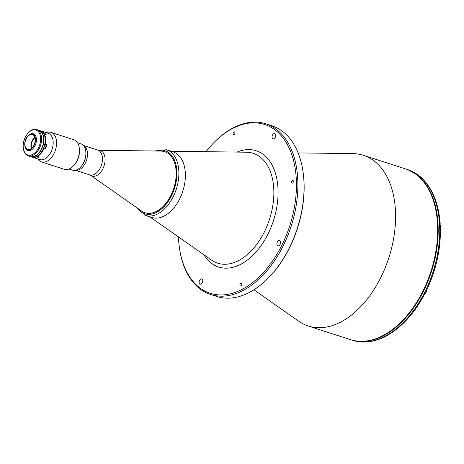 <?xml version="1.0" encoding="UTF-8"?>
<svg xmlns="http://www.w3.org/2000/svg" width="464" height="464" viewBox="0 0 464 464"><rect width="100%" height="100%" fill="white"/><g stroke="black" fill="none" stroke-linecap="round" stroke-linejoin="round"><path stroke-width="0.7" d="M37.973 156.948L38.564 157.279L38.547 156.849M37.596 157.174A0.841 0.342 177.4 0 0 38.628 157.371A0.841 0.342 177.4 0 0 39.214 156.931A0.841 0.342 177.4 0 0 38.176 156.733A0.841 0.342 177.4 0 0 37.596 157.174M38.564 157.279L38.982 157.093L38.245 156.826L37.984 157.244M38.582 157.383L38.97 156.78M234.941 132.768A1.45 0.899 -72.1 0 0 234.424 131.863A1.45 0.899 -72.1 0 0 233.45 132.327A1.45 0.899 -72.1 0 0 233.015 133.719A1.45 0.899 -72.1 0 0 233.531 134.624A1.45 0.899 -72.1 0 0 234.506 134.166A1.45 0.899 -72.1 0 0 234.941 132.768M275.715 135.314A2.761 1.711 -72.1 0 0 274.729 133.591A2.761 1.711 -72.1 0 0 272.878 134.467A2.761 1.711 -72.1 0 0 272.049 137.124A2.761 1.711 -72.1 0 0 273.035 138.846A2.761 1.711 -72.1 0 0 274.885 137.965A2.761 1.711 -72.1 0 0 275.715 135.314M280.575 242.289A2.761 1.711 -72.1 0 0 279.589 240.567A2.761 1.711 -72.1 0 0 277.739 241.442A2.761 1.711 -72.1 0 0 276.909 244.093A2.761 1.711 -72.1 0 0 277.89 245.816A2.761 1.711 -72.1 0 0 279.74 244.94A2.761 1.711 -72.1 0 0 280.575 242.289M202.774 280.65A2.761 1.711 -72.1 0 0 201.788 278.928A2.761 1.711 -72.1 0 0 199.938 279.804A2.761 1.711 -72.1 0 0 199.108 282.46A2.761 1.711 -72.1 0 0 200.094 284.183A2.761 1.711 -72.1 0 0 201.944 283.307A2.761 1.711 -72.1 0 0 202.774 280.65M241.808 284.055A1.45 0.899 -72.1 0 0 241.292 283.15A1.45 0.899 -72.1 0 0 240.323 283.608A1.45 0.899 -72.1 0 0 239.882 285A1.45 0.899 -72.1 0 0 240.404 285.905A1.45 0.899 -72.1 0 0 241.373 285.447A1.45 0.899 -72.1 0 0 241.808 284.055M293.387 181.285A1.45 0.899 -72.1 0 0 292.871 180.38A1.45 0.899 -72.1 0 0 291.897 180.838A1.45 0.899 -72.1 0 0 291.462 182.236A1.45 0.899 -72.1 0 0 291.978 183.135A1.45 0.899 -72.1 0 0 292.952 182.677A1.45 0.899 -72.1 0 0 293.387 181.285M253.912 289.797L298.851 321.303A89.697 55.663 -72.1 0 0 308.316 326.035A89.697 55.663 -72.1 0 0 339.596 322.619A89.697 55.663 -72.1 0 0 394.296 234.303A89.697 55.663 -72.1 0 0 363.434 155.318A89.697 55.663 -72.1 0 0 352.988 153.625L298.114 152.9M178.46 236.907A88.665 55.025 -72.1 0 0 178.501 237.933A88.665 55.025 -72.1 0 0 179.319 247.08L179.417 247.776A89.697 55.663 -72.1 0 0 210.627 294.495L216.804 296.49A89.697 55.663 -72.1 0 0 269.439 276.84L269.92 276.335A88.665 55.025 -72.1 0 0 304.042 182.329A88.665 55.025 -72.1 0 0 303.23 173.182L303.131 172.486A89.697 55.663 -72.1 0 0 271.921 125.773L265.744 123.778A89.697 55.663 -72.1 0 0 213.109 143.422L212.622 143.933A88.665 55.025 -72.1 0 0 205.981 151.682M269.439 276.84A89.697 55.663 -72.1 0 0 303.961 181.743A89.697 55.663 -72.1 0 0 303.131 172.486M210.627 294.495A89.697 55.663 -72.1 0 0 270.744 266.017A89.697 55.663 -72.1 0 0 297.784 179.748A89.697 55.663 -72.1 0 0 265.744 123.778M179.319 247.08A88.665 55.025 -72.1 0 0 244.487 288.074A88.665 55.025 -72.1 0 0 296.322 179.835A88.665 55.025 -72.1 0 0 212.622 143.933M148.706 216.033A34.498 21.408 -72.1 0 0 163.85 216.189A34.498 21.408 -72.1 0 0 185.2 179.556A34.498 21.408 -72.1 0 0 169.638 151.212M350.668 339.712A89.697 55.663 -72.1 0 0 350.929 339.793A89.697 55.663 -72.1 0 0 382.208 336.377A89.697 55.663 -72.1 0 0 436.902 248.06A89.697 55.663 -72.1 0 0 406.046 169.076A89.697 55.663 -72.1 0 0 405.791 168.995M382.377 337.537L383.183 337.508C372.453 342.403 362.216 343.331 352.472 340.292A89.697 55.663 -72.1 0 0 382.377 337.537L382.324 337.519A89.697 55.663 -72.1 0 0 383.699 336.864A89.697 55.663 -72.1 0 0 385.074 336.162L385.126 336.18A89.697 55.663 -72.1 0 0 423.881 293.903L424.334 293.497A2.071 1.282 107.9 0 1 424.177 293.329M426.213 289.913L425.65 290.255A89.697 55.663 -72.1 0 1 423.829 293.886L423.881 293.903M439.779 224.796L440.22 224.24L439.472 223.648A89.697 55.663 -72.1 0 1 439.646 227.43L440.388 228.033C440.8 249.197 436.172 269.967 426.52 290.342M419.201 175.955L418.447 175.357A89.697 55.663 -72.1 0 1 420.512 177.068L421.005 177.335C432.355 187.856 438.764 203.493 440.22 224.24M383.183 337.508L383.734 336.876M383.693 336.864L384.47 337.113A1.897 1.177 -72.1 0 0 385.132 337.044A1.897 1.177 -72.1 0 0 385.978 336.133L385.126 336.18M385.978 336.133C401.325 327.775 414.23 313.728 424.693 293.973L424.392 293.544M85.753 151.055L85.817 151.519A13.108 8.137 107.9 0 1 85.939 152.871A13.108 8.137 107.9 0 1 80.893 166.773L80.568 167.11A13.798 8.567 -72.1 0 0 85.881 152.482A13.798 8.567 -72.1 0 0 85.753 151.055A13.798 8.567 -72.1 0 0 80.951 143.869L77.523 142.761M83.334 145.394A13.108 8.137 107.9 0 1 87.481 153.369A13.108 8.137 107.9 0 1 75.296 170.288M69.043 169.024L72.471 170.131A13.798 8.567 -72.1 0 0 80.568 167.11M45.228 139.542A13.456 8.352 107.9 0 1 40.049 153.804A13.456 8.352 107.9 0 1 39.968 153.891A13.456 8.352 107.9 0 0 43.529 148.387L45.489 149.014A13.798 8.567 -72.1 0 0 46.818 144.727L44.857 144.101A13.456 8.352 107.9 0 0 45.083 138.04A13.456 8.352 107.9 0 1 45.101 138.15A13.456 8.352 107.9 0 1 45.228 139.542M30.375 156.536A13.798 8.567 -72.1 0 0 30.502 156.583L31.79 157A13.798 8.567 -72.1 0 0 39.887 153.973A13.798 8.567 -72.1 0 0 45.199 139.345A13.798 8.567 -72.1 0 0 45.072 137.918A13.798 8.567 -72.1 0 0 40.269 130.732L38.982 130.32A13.798 8.567 -72.1 0 0 38.854 130.28M30.502 156.583A13.798 8.567 -72.1 0 0 39.753 152.204A13.798 8.567 -72.1 0 0 43.912 138.927A13.798 8.567 -72.1 0 0 38.982 130.32M24.818 145.429L24.882 145.893A8.764 5.44 -72.1 0 0 27.933 150.458A8.764 5.44 -72.1 0 0 33.802 147.68A8.764 5.44 -72.1 0 0 36.447 139.246A8.764 5.44 -72.1 0 0 33.315 133.783A8.764 5.44 -72.1 0 0 28.171 135.703L27.852 136.039A8.074 5.011 -72.1 0 0 24.743 144.6A8.074 5.011 -72.1 0 0 24.818 145.429A8.074 5.011 -72.1 0 0 30.752 149.164A8.074 5.011 -72.1 0 0 35.473 139.31A8.074 5.011 -72.1 0 0 27.852 136.039M35.264 139.409A7.76 4.82 -72.1 0 0 32.492 134.566A7.76 4.82 -72.1 0 0 27.289 137.031A7.76 4.82 -72.1 0 0 24.952 144.495A7.76 4.82 -72.1 0 0 27.724 149.338A7.76 4.82 -72.1 0 0 32.927 146.879A7.76 4.82 -72.1 0 0 35.264 139.409M34.904 137.315A7.76 4.82 -72.1 0 0 30.926 146.427A7.76 4.82 -72.1 0 0 31.285 148.521M35.02 137.721A7.244 4.495 -72.1 0 0 31.268 146.253A7.244 4.495 -72.1 0 0 31.622 148.26M35.003 142.297A7.244 4.495 -72.1 0 0 34.278 144.536M28.246 132.93L28.565 132.594A13.798 8.567 107.9 0 1 36.668 129.572A13.798 8.567 107.9 0 1 41.592 138.179A13.798 8.567 107.9 0 1 37.433 151.455A13.798 8.567 107.9 0 1 28.188 155.834A13.798 8.567 107.9 0 1 23.386 148.648L23.322 148.184A13.108 8.137 -72.1 0 0 32.956 154.245A13.108 8.137 -72.1 0 0 40.623 138.243A13.108 8.137 -72.1 0 0 28.246 132.93A13.108 8.137 -72.1 0 0 23.2 146.833A13.108 8.137 -72.1 0 0 23.322 148.184M28.188 155.834L30.247 156.501A13.798 8.567 -72.1 0 0 39.492 152.117A13.798 8.567 -72.1 0 0 43.651 138.846A13.798 8.567 -72.1 0 0 38.727 130.233L36.668 129.572M166.524 149.744L173.02 151.844A34.498 21.408 107.9 0 1 185.345 173.368A34.498 21.408 107.9 0 1 174.945 206.55A34.498 21.408 107.9 0 1 151.821 217.506L145.325 215.406A34.498 21.408 107.9 0 0 168.449 204.456A34.498 21.408 107.9 0 0 178.843 171.274A34.498 21.408 107.9 0 0 166.524 149.744L154.118 150.997M164.72 151.699A32.086 19.911 107.9 0 1 176.21 171.732A32.086 19.911 107.9 0 1 166.524 202.611A32.086 19.911 107.9 0 1 145.006 212.767M45.153 133.707C44.55 133.777 44.764 134.137 45.785 134.792L45.826 134.096M40.525 130.825A13.798 8.567 107.9 0 1 40.786 130.9A13.798 8.567 107.9 0 1 45.716 139.513A13.798 8.567 107.9 0 1 45.327 144.246M40.786 130.9L48.25 133.307A13.798 8.567 107.9 0 1 53.18 141.92A13.798 8.567 107.9 0 1 49.022 155.191A13.798 8.567 107.9 0 1 39.771 159.575L32.306 157.163A13.798 8.567 107.9 0 1 32.051 157.076M46.278 132.675L46.296 132.669A15.527 9.634 107.9 0 1 51.011 132.391A15.527 9.634 107.9 0 1 56.556 142.077A15.527 9.634 107.9 0 1 51.875 157.006A15.527 9.634 107.9 0 1 41.47 161.936A15.527 9.634 107.9 0 1 37.804 158.949L37.799 158.937M51.011 132.391L73.851 139.763A15.527 9.634 107.9 0 1 79.257 147.848A15.527 9.634 107.9 0 1 79.396 149.449A15.527 9.634 107.9 0 1 73.422 165.909A15.527 9.634 107.9 0 1 64.316 169.314L41.47 161.936M79.257 147.848L79.379 148.776A14.146 8.775 107.9 0 1 79.512 150.237A14.146 8.775 107.9 0 1 74.066 165.23L73.422 165.909M46.818 144.727L44.851 144.159M43.999 148.532A13.798 8.567 107.9 0 1 32.306 157.163M38.976 156.745C37.764 156.693 37.381 156.884 37.828 157.313M176.152 171.709A32.086 19.911 107.9 0 1 166.477 202.571A32.086 19.911 107.9 0 1 144.977 212.756A32.086 19.911 107.9 0 1 141.59 211.062L90.625 175.34A13.415 8.323 107.9 0 0 100.305 172.678A13.415 8.323 107.9 0 0 105.079 158.885A13.415 8.323 107.9 0 0 98.722 150.261L160.956 151.084A32.086 19.911 107.9 0 1 164.691 151.693A32.086 19.911 107.9 0 1 176.152 171.709M43.651 148.103L44.138 148.26A1.897 1.177 -72.1 0 0 45.855 146.781A1.897 1.177 -72.1 0 0 45.304 144.646L44.782 144.478M44.544 145.464A1.897 1.177 107.9 0 1 44.411 146.317A1.897 1.177 107.9 0 1 44.034 147.105M45.408 134.566A0.841 0.319 36.8 0 0 46.069 134.786A0.841 0.319 36.8 0 0 46.093 134.403A0.841 0.319 36.8 0 0 45.565 133.893A0.841 0.319 36.8 0 0 45.147 133.69A0.841 0.319 36.8 0 0 44.799 133.893A0.841 0.319 36.8 0 0 45.408 134.566M45.779 134.183L45.687 134.595L44.991 133.905L45.779 134.183L45.542 134.502M424.125 293.312L424.508 293.434A1.897 1.177 -72.1 0 0 425.169 293.364A1.897 1.177 -72.1 0 0 426.23 290.394M426.341 290.858A1.757 1.09 107.9 0 1 425.656 292.987M386.007 336.116A1.757 1.09 107.9 0 1 385.613 336.667M440.8 225.951A1.757 1.09 107.9 0 1 440.319 227.83A1.897 1.177 -72.1 0 0 440.133 224.912L440.342 227.865M421.126 177.445A1.897 1.177 -72.1 0 0 420.541 176.79L421.173 177.486M405.53 168.908C425.662 175.05 438.648 200.68 437.9 232.145C437.871 274.172 412.073 322.289 381.971 336.203C370.881 341.597 360.366 342.739 350.413 339.625A89.697 55.663 -72.1 0 0 381.692 336.214A89.697 55.663 -72.1 0 0 436.386 247.892A89.697 55.663 -72.1 0 0 405.53 168.908L363.434 155.318M203.893 254.736A61.091 37.909 -72.1 0 0 250.676 257.34A61.091 37.909 -72.1 0 0 278 188.871A61.091 37.909 -72.1 0 0 237.034 152.093M171.088 151.218L246.448 152.215A57.733 35.827 107.9 0 1 273.789 189.329A57.733 35.827 107.9 0 1 237.829 260.988A57.733 35.827 107.9 0 1 211.601 260.142L149.889 216.879M425.703 290.273A89.697 55.663 -72.1 0 0 439.698 227.447M439.524 223.66A89.697 55.663 -72.1 0 0 420.564 177.086M418.499 175.375A89.697 55.663 -72.1 0 0 407.589 169.575L406.046 169.076M155.829 151.02A33.118 20.555 107.9 0 1 176.9 171.39A33.118 20.555 107.9 0 1 162.62 208.023A33.118 20.555 107.9 0 1 137.39 208.121M83.572 145.51L97.794 150.104A13.038 8.091 107.9 0 1 102.451 158.241A13.038 8.091 107.9 0 1 98.519 170.781A13.038 8.091 107.9 0 1 89.778 174.922L90.625 175.34M424.508 293.434L425.227 293.364L426.259 290.4M384.47 337.113L385.184 337.038L386.06 336.093M439.536 224.721L440.133 224.912M419.984 176.61L420.541 176.79M350.413 339.625L308.316 326.035M407.589 169.575L418.876 175.572M352.472 340.292L350.929 339.793M135.987 207.135L145.325 215.406M97.794 150.104L98.722 150.261M75.557 170.329L89.778 174.922"/></g></svg>
